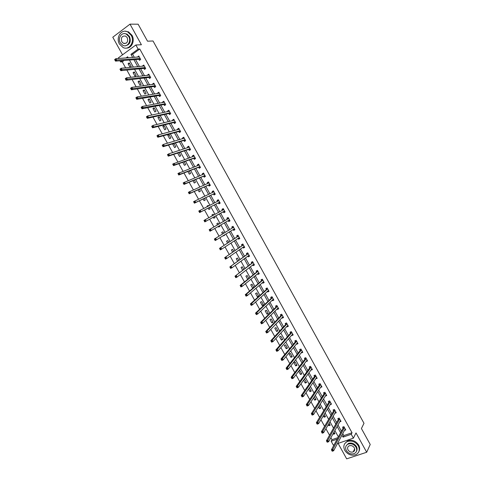 <?xml version="1.0" encoding="UTF-8"?>
<svg xmlns="http://www.w3.org/2000/svg" width="483" height="483" viewBox="0 0 483 483"><rect width="100%" height="100%" fill="white"/><g stroke="black" fill="none" stroke-linecap="round" stroke-linejoin="round"><path stroke-width="0.72" d="M353.327 451.623L353.749 451.569M124.131 60.447L122.265 61.812L120.587 61.945L119.935 60.773M118.655 58.467L118.341 57.9L135.856 44.991L138.132 49.097L130.953 54.35L132.68 57.471M338.1 443.388L346.673 458.85L366.694 452.257L370.22 444.469L361.417 428.53L363.995 423.289L153.039 40.989L147.508 41.182L138.132 24.204L130.012 24.15L112.781 37.221L122.537 54.808M334.139 444.74L333.276 445.036L331.163 441.227L337.146 439.162M330.891 437.67L332.008 439.687L331.163 441.227M122.265 61.812L125.61 67.831M126.86 70.077L130.869 77.304M132.088 79.502L136.115 86.759M137.311 88.914L141.356 96.208M142.527 98.309L146.591 105.638M147.732 107.691L151.819 115.051M152.936 117.061L157.041 124.457M158.128 126.413L162.252 133.845M163.314 135.753L167.456 143.222M168.489 145.087L172.648 152.58M173.657 154.397L177.841 161.932M178.825 163.701L183.021 171.266M183.975 172.986L188.195 180.588M189.125 182.266L193.363 189.897M194.269 191.528L198.519 199.189M199.401 200.771L203.675 208.475M204.526 210.008L208.819 217.742M209.646 219.228L213.939 226.962M214.778 228.477L219.041 236.163M219.904 237.714L224.136 245.346M225.024 246.94L229.232 254.517M230.137 256.153L234.315 263.676M235.245 265.354L239.387 272.817M240.347 274.537L244.458 281.951M245.436 283.714L249.518 291.068M250.52 292.873L254.571 300.172M255.598 302.02L259.619 309.271M260.669 311.155L264.66 318.345M265.728 320.277L269.695 327.414M270.782 329.382L274.718 336.47M275.835 338.474L279.735 345.508M280.871 347.561L284.747 354.54M285.906 356.629L289.752 363.554M290.935 365.685L294.751 372.556M295.952 374.723L299.738 381.546M300.963 383.756L304.725 390.524M305.968 392.776L309.7 399.489M310.967 401.778L314.668 408.443M315.96 410.767L319.631 417.384M320.941 419.751L324.582 426.308M325.922 428.717L329.533 435.225M332.008 439.687L337.973 437.622M128.073 57.568L127.723 57.821M333.204 433.505L333.596 434.205L334.936 433.74L334.007 432.062M328.283 424.635L328.881 425.71L330.215 425.233L329.104 423.223M323.362 415.76L324.159 417.197L325.494 416.714L324.202 414.378M318.43 406.867L319.432 408.678L320.766 408.183L319.287 405.521M313.491 397.968L314.699 400.147L316.027 399.64L314.367 396.646M308.546 389.05L309.959 391.604L311.281 391.091L309.398 387.825M303.596 380.121L305.214 383.049L306.536 382.524L304.707 379.227L304.048 379.487M301.778 373.951L299.949 370.648L298.633 371.179L300.462 374.482L301.778 373.951M297.015 365.365L295.185 362.057L293.875 362.6L295.705 365.903L297.015 365.365M292.251 356.762L290.41 353.453L289.106 354.003L290.941 357.311L292.251 356.762M287.476 348.152L285.634 344.838L284.336 345.399L286.171 348.708L287.476 348.152M282.694 339.531L280.852 336.21L279.554 336.778L281.39 340.098L282.694 339.531M277.906 330.897L276.059 327.577L274.767 328.15L276.608 331.471L277.906 330.897M273.112 322.252L271.265 318.925L269.973 319.511L271.814 322.837L273.112 322.252M268.306 313.594L266.459 310.261L265.173 310.859L267.021 314.185L268.306 313.594M263.501 304.924L261.647 301.591L260.367 302.195L262.215 305.528L263.501 304.924M258.689 296.242L256.835 292.903L255.555 293.513L257.409 296.852L258.689 296.242M253.792 287.421L252.011 284.203L250.737 284.825L252.591 288.17L253.346 287.802M248.805 278.425L247.181 275.497L245.907 276.125L247.688 279.331M243.812 269.417L242.345 266.773L241.077 267.413L242.671 270.293M238.807 260.397L237.503 258.043L236.235 258.695L237.654 261.243M233.796 251.365L232.655 249.3L231.393 249.959L232.625 252.174M228.779 242.321L227.795 240.54L226.539 241.21L227.59 243.094M223.4 235.547L223.551 235.819L224.806 235.149L224.607 234.792M223.756 233.259L222.935 231.774L221.679 232.45L222.542 234.007M218.328 226.4L218.69 227.052L219.94 226.37L219.554 225.682M218.727 224.19L218.062 222.995L216.819 223.677L217.495 224.903M213.251 217.247L213.818 218.274L215.062 217.585L214.494 216.559M213.679 215.092L213.19 214.198L211.946 214.893L212.429 215.774M208.185 208.119L208.94 209.483L210.183 208.783L209.453 207.467M208.614 205.951L208.306 205.396L207.068 206.096L207.34 206.597M203.114 198.978L204.061 200.68L205.299 199.974L204.4 198.356M203.536 196.798L202.244 197.414M198.036 189.825L199.171 191.866L200.403 191.147L199.346 189.233M192.952 180.66L194.275 183.039L195.506 182.308L194.281 180.105M187.863 171.477L189.372 174.2L190.598 173.463L189.203 170.958M182.761 162.288L184.464 165.349L185.683 164.6L184.126 161.793M177.653 153.081L179.543 156.486L180.763 155.731L179.036 152.622M173.898 143.451L172.727 144.194L174.623 147.611L175.836 146.844L173.946 143.439M170.904 137.945L169.002 134.522L167.794 135.3L169.69 138.724L170.904 137.945M165.959 129.039L164.057 125.61L162.856 126.395L164.757 129.824L165.959 129.039M161.014 120.116L159.106 116.681L157.911 117.478L159.813 120.907L161.014 120.116M156.057 111.181L154.149 107.745L152.954 108.548L154.862 111.984L156.057 111.181M151.094 102.239L149.187 98.792L147.997 99.607L149.905 103.048L151.094 102.239M146.132 93.279L144.218 89.832L143.028 90.653L144.942 94.1L146.132 93.279M141.157 84.308L139.237 80.854L138.053 81.687L139.967 85.135L141.157 84.308M136.17 75.324L134.256 71.864L133.073 72.71L134.992 76.163L136.17 75.324M131.183 66.328L129.263 62.862L128.086 63.72L130.005 67.179L131.183 66.328M342.761 433.619L343.848 435.588L352.035 432.75L139.768 49.012L132.608 54.247L134.328 57.35M135.56 59.572L139.418 66.533M140.619 68.713L144.495 75.704M145.679 77.835L149.567 84.863M150.72 86.946L154.632 94.01M155.761 96.045L159.692 103.139M160.797 105.131L164.745 112.261M165.82 114.205L169.793 121.366M170.843 123.262L174.828 130.458M175.854 132.312L179.857 139.545M180.859 141.35L184.88 148.613M185.858 150.37L189.897 157.663M190.845 159.378L194.909 166.707M195.832 168.38L199.908 175.74M200.807 177.364L204.907 184.76M205.776 186.335L209.894 193.761M210.739 195.295L214.875 202.751M215.696 204.243L219.85 211.735M220.646 213.178L224.8 220.671M225.609 222.138L229.733 229.582M230.572 231.091L234.666 238.481M235.523 240.033L239.586 247.368M240.468 248.956L244.507 256.244M245.406 257.874L249.415 265.107M250.339 266.779L254.318 273.958M255.266 275.666L259.214 282.796M260.18 284.547L264.104 291.623M265.095 293.416L268.983 300.438M269.997 302.267L273.861 309.241M274.893 311.106L278.727 318.031M279.784 319.939L283.593 326.81M284.668 328.754L288.448 335.576M289.546 337.563L293.296 344.331M294.419 346.353L298.138 353.073M299.285 355.138L302.974 361.803M304.139 363.904L307.804 370.521M308.993 372.659L312.628 379.227M313.835 381.407L317.446 387.921M318.671 390.137L322.252 396.603M323.501 398.855L327.057 405.273M328.325 407.567L331.851 413.931M333.143 416.261L336.639 422.577M337.955 424.949L341.427 431.21M344.476 430.395L345.756 429.948L343.932 426.652L342.568 427.135L343.063 428.023M339.676 421.852L341.01 421.375L339.181 418.073L337.822 418.562L338.317 419.449M335.613 412.053L334.9 413.279L336.253 412.784L334.423 409.481L333.071 409.976L333.566 410.87M330.106 404.627L331.495 404.186L329.666 400.878L328.313 401.385L328.808 402.273M325.325 395.982L326.731 395.577L324.896 392.262L323.55 392.776L324.045 393.669M320.531 387.33L321.956 386.955L320.12 383.635L318.774 384.16L319.275 385.054M315.731 378.66L317.174 378.322L315.339 374.995L313.998 375.526L314.493 376.426M310.925 369.984L312.392 369.676L310.551 366.343L309.217 366.887L309.712 367.786M306.113 361.29L307.599 361.018L305.751 357.686L304.423 358.235L304.918 359.135M301.295 352.59L301.47 352.904L302.799 352.349L300.951 349.01L299.623 349.571L300.124 350.471M296.471 343.878L296.671 344.228L297.993 343.667L296.145 340.322L294.823 340.889L295.318 341.795M291.641 335.148L291.859 335.546L293.181 334.973L291.327 331.628L290.011 332.201L290.512 333.107M286.805 326.411L287.047 326.852L288.363 326.267L286.51 322.916L285.193 323.501L285.695 324.407M281.957 317.663L282.223 318.14L283.539 317.548L281.68 314.192L280.369 314.789L280.871 315.695M277.109 308.897L277.399 309.422L278.709 308.824L276.844 305.461L275.539 306.065L276.041 306.971M272.249 300.124L272.563 300.692L273.867 300.082L272.007 296.713L270.703 297.329L271.204 298.234M267.383 291.34L267.721 291.949L269.025 291.327L267.159 287.959L265.855 288.58L266.362 289.486M262.511 282.537L262.873 283.189L264.171 282.561L262.305 279.186L261.007 279.82L261.514 280.732M257.632 273.728L258.019 274.422L259.311 273.789L257.445 270.408L256.153 271.048L256.654 271.959M252.748 264.907L253.158 265.644L254.45 264.998L252.573 261.611L251.287 262.263L251.794 263.175M247.857 256.068L248.292 256.853L249.578 256.195L247.701 252.808L246.415 253.466L246.922 254.378M242.961 247.224L243.414 248.051L244.7 247.381L242.822 243.987L241.542 244.658L242.049 245.575M238.053 238.367L238.536 239.23L239.816 238.56L237.932 235.161L236.658 235.837L237.165 236.755M234.738 229.389L233.15 229.491L233.645 230.403L234.919 229.721L233.035 226.316L231.768 227.004L232.275 227.922M228.248 220.646L228.755 221.564L230.023 220.87L228.139 217.465L226.871 218.159L227.378 219.077M223.345 211.789L223.852 212.713L225.114 212.007L223.231 208.596L221.963 209.302L222.476 210.226M218.437 202.926L218.944 203.844L220.206 203.138L218.316 199.721L217.054 200.433L217.561 201.357M213.516 194.045L214.029 194.969L215.285 194.251L213.395 190.827L212.14 191.552L212.635 192.451M208.596 185.158L209.109 186.082L210.359 185.351L208.463 181.928L207.213 182.659L207.69 183.516M203.669 176.253L204.176 177.176L205.426 176.44L203.53 173.011L202.28 173.753L202.733 174.568M198.73 167.341L199.244 168.265L200.487 167.516L198.585 164.081L197.342 164.836L197.77 165.609M193.786 158.412L194.299 159.342L195.543 158.581L193.641 155.14L192.397 155.906L192.808 156.637M188.841 149.476L189.354 150.4L190.592 149.633L188.684 146.192L187.446 146.959L187.833 147.653M183.884 140.523L184.397 141.453L185.629 140.674L183.721 137.226L182.489 138.005L182.852 138.657M178.921 131.557L179.434 132.487L180.666 131.702L178.752 128.249L177.527 129.039L177.859 129.643M173.946 122.579L174.466 123.515L175.691 122.718L173.777 119.259L172.552 120.056L172.866 120.623M168.972 113.59L169.491 114.525L170.71 113.716L168.79 110.257L167.571 111.066L167.861 111.585M163.991 104.588L164.504 105.523L165.723 104.708L163.803 101.243L162.59 102.058L162.856 102.541M158.998 95.574L159.517 96.509L160.73 95.688L158.804 92.211L157.597 93.044L157.838 93.479M153.999 86.548L154.518 87.483L155.725 86.65L153.799 83.173L152.592 84.012L152.815 84.404M148.993 77.509L149.513 78.445L150.72 77.606L148.788 74.122L147.587 74.968L147.78 75.318M143.982 68.459L144.502 69.395L145.703 68.544L143.771 65.054L142.576 65.911L142.745 66.219M138.965 59.391L139.484 60.333L140.68 59.469L138.748 55.98L137.703 57.109M135.856 44.991L141.404 44.756L130.012 24.15M139.768 49.012L138.132 49.097M352.035 432.75L351.25 434.283L353.393 438.153L337.448 443.611M366.694 452.257L356.007 432.925L353.393 438.153M128.194 57.791L127.639 56.783L126.057 57.942M122.453 60.58L120.587 61.945M338.372 436.88L334.852 430.534M333.518 428.125L329.974 421.731M328.663 419.365L325.083 412.917M323.797 410.586L320.193 404.09M318.925 401.796L315.29 395.245M314.041 392.999L310.382 386.394M309.156 384.184L305.467 377.531M304.266 375.357L300.547 368.656M299.363 366.525L295.62 359.763M294.461 357.674L290.681 350.863M289.546 348.811L285.743 341.952M284.626 339.935L280.792 333.022M279.699 331.048L275.835 324.081M274.761 322.149L270.872 315.133M269.822 313.238L265.904 306.168M264.877 304.314L260.923 297.19M259.92 295.379L255.942 288.2M254.958 286.431L250.949 279.198M249.989 277.465L245.95 270.184M245.014 268.494L240.945 261.158M240.033 259.504L235.933 252.114M235.04 250.508L230.916 243.064M230.047 241.494L225.887 233.995M225.042 232.468L220.858 224.921M220.031 223.43L215.816 215.835M215.007 214.367L210.793 206.772M209.96 205.263L205.764 197.698M204.901 196.146L200.729 188.611M199.841 187.012L195.681 179.513M194.77 177.865L190.628 170.402M189.692 168.706L185.569 161.274M184.609 159.535L180.503 152.139M179.513 150.352L175.432 142.986M174.417 141.157L170.348 133.821M169.31 131.944L165.264 124.644M164.196 122.724L160.169 115.455M159.076 113.487L155.067 106.254M153.944 104.237L149.953 97.041M148.812 94.97L144.84 87.809M143.668 85.696L139.714 78.566M138.518 76.405L134.582 69.311M133.356 67.107L129.444 60.043M341.946 435.153L343.039 437.121L351.25 434.283M133.918 59.699L137.788 66.69M139.001 68.87L142.89 75.891M144.073 78.029L147.985 85.086M149.144 87.175L153.069 94.27M154.204 96.31L158.152 103.434M159.257 105.433L163.224 112.587M164.305 114.537L168.289 121.728M169.34 123.636L173.343 130.857M174.375 132.716L178.396 139.973M179.398 141.791L183.437 149.078M184.415 150.847L188.479 158.17M189.433 159.891L193.508 167.245M194.432 168.923L198.531 176.313M199.431 177.937L203.542 185.363M204.424 186.945L208.553 194.401M209.405 195.941L213.552 203.428M214.38 204.925L218.545 212.442M219.348 213.891L223.52 221.413M224.335 222.886L228.477 230.361M229.31 231.87L233.422 239.29M234.285 240.848L238.367 248.214M239.248 249.808L243.305 257.119M244.211 258.755L248.232 266.018M249.162 267.691L253.152 274.899M254.106 276.614L258.073 283.775M259.045 285.531L262.981 292.632M263.972 294.431L267.884 301.483M268.898 303.318L272.774 310.315M273.813 312.187L277.665 319.136M278.727 321.05L282.549 327.951M283.63 329.901L287.421 336.748M288.526 338.74L292.287 345.532M293.416 347.567L297.154 354.305M298.301 356.382L302.008 363.071M303.173 365.178L306.856 371.819M308.045 373.969L311.698 380.556M312.906 382.747L316.528 389.286M317.766 391.508L321.358 397.998M322.614 400.262L326.182 406.698M327.456 409.004L330.994 415.392M332.292 417.735L335.8 424.068M337.122 426.447L340.606 432.732M343.848 435.588L343.039 437.121M132.608 54.247L130.953 54.35M334.393 432.762L333.596 434.205M329.696 424.291L328.881 425.71M324.993 415.815L324.159 417.197M335.691 411.914L323.61 432.69L322.197 433.191L321.394 431.742L333.518 411.093L333.668 409.759M320.283 407.32L319.432 408.678M330.885 403.474L330.143 404.688M315.568 398.819L314.699 400.147M326.146 394.877L325.379 396.09M310.847 390.306L309.959 391.604M321.412 386.267L320.615 387.475M306.119 381.781L305.214 383.049M316.667 377.646L315.84 378.847M301.386 373.244L300.462 374.482M311.921 369.012L311.058 370.213M296.647 364.695L295.705 365.903M307.17 360.366L306.264 361.562M291.901 356.134L290.941 357.311M302.418 351.709L301.47 352.904M287.144 347.561L286.171 348.708M296.954 343.292L297.649 343.039L296.671 344.228M282.386 338.975L281.39 340.098M292.861 334.393L291.859 335.546M277.616 330.384L276.608 331.471M288.067 325.729L287.047 326.852M272.847 321.775L271.814 322.837M283.261 317.053L282.223 318.14M268.065 313.159L267.021 314.185M278.456 308.365L277.399 309.422M263.277 304.525L262.215 305.528M273.638 299.665L272.563 300.692M258.49 295.886L257.409 296.852M268.814 290.953L267.721 291.949M253.69 287.234L252.591 288.17M263.984 282.229L262.873 283.189M259.154 273.493L258.019 274.422M254.312 264.744L253.158 265.644M249.457 255.984L248.292 256.853M244.603 247.218L243.414 248.051M239.743 238.433L238.536 239.23M224.758 235.07L223.551 235.819M234.877 229.636L233.645 230.403M219.916 226.334L218.69 227.052M229.999 220.828L228.755 221.564M213.196 214.217L211.946 214.893M223.237 208.614L221.963 209.302M208.336 205.45L207.068 206.096M218.346 199.781L217.054 200.433M203.47 196.678L202.178 197.293M213.45 190.93L212.14 191.552M208.541 182.067L207.213 182.659M203.633 173.198L202.28 173.753M198.712 164.311L197.342 164.836M193.792 155.417L192.397 155.906M188.859 146.506L187.446 146.959M174.128 143.765L172.727 144.194M183.92 137.583L182.489 138.005M169.213 134.908L167.794 135.3M178.976 128.647L177.527 129.039M164.292 126.033L162.856 126.395M174.019 119.706L172.552 120.056M159.366 117.152L157.911 117.478M169.062 110.746L167.571 111.066M154.433 108.252L152.954 108.548M164.099 101.774L162.59 102.058M149.495 99.341L147.997 99.607M159.124 92.79L157.597 93.044M144.544 90.424L143.028 90.653M154.143 83.794L152.592 84.012M139.593 81.488L138.053 81.687M148.583 75.227L149.156 74.787L147.587 74.968M134.63 72.541L133.073 72.71M144.121 65.766L142.576 65.911M129.661 63.587L128.086 63.72M139.08 56.734L137.552 56.843M348.297 443.774L347.899 444.209M332.425 450.325L331.851 450.518L332.177 451.098L332.745 450.905L332.425 450.325L332.841 449.311L333.644 450.76L332.226 451.237L331.423 449.794L332.841 449.311L344.421 427.54M345.14 429.145L333.644 450.76L332.745 450.905M331.851 450.518L331.423 449.794L343.021 428.252L343.147 426.93M344.79 450.404C347.754 454.654 351.485 456.061 355.977 454.63C359.304 452.68 360.077 449.758 358.308 445.863C355.434 441.704 351.787 440.261 347.362 441.522C343.83 443.43 342.972 446.389 344.79 450.404M358.899 451.527C359.956 449.534 359.883 447.391 358.682 445.085C355.814 440.931 352.173 439.488 347.754 440.75L344.657 443.78M346.245 445.664L348.491 443.388C351.684 442.464 354.323 443.503 356.4 446.503C357.287 448.212 357.323 449.794 356.502 451.243M346.305 450.494C348.43 453.549 351.111 454.569 354.347 453.555C356.768 452.154 357.335 450.047 356.049 447.228C353.967 444.215 351.328 443.177 348.134 444.1C345.605 445.483 344.995 447.614 346.305 450.494M354.305 447.807C352.958 445.863 351.256 445.199 349.191 445.803C347.573 446.697 347.186 448.067 348.026 449.915C349.39 451.883 351.117 452.541 353.194 451.895C354.764 450.995 355.138 449.631 354.305 447.807M353.562 451.14L354.383 450.85M119.464 44.05L123.105 47.539C129.142 50.685 135.095 41.773 131.159 35.295L127.675 31.878C121.529 28.515 115.497 37.589 119.464 44.05M126.395 48.071C131.714 48.451 135.186 40.626 131.986 35.277L128.502 31.866L125.29 31.238M124.572 33.629L126.981 34.064L129.51 36.533C131.243 41.743 129.867 44.816 125.375 45.752M120.315 42.866L122.93 45.372C127.289 47.666 131.587 41.218 128.75 36.551L126.214 34.076C121.794 31.673 117.454 38.199 120.315 42.866M127.24 37.68L125.598 36.08C121.994 35.7 120.726 37.589 121.807 41.749L123.479 43.361C127.059 43.718 128.309 41.822 127.24 37.68M123.992 43.343L124.348 43.615M327.408 441.293L326.84 441.492L327.16 442.072L327.728 441.873L327.408 441.293L327.83 440.285L328.633 441.734L327.214 442.223L326.411 440.774L327.83 440.285L339.676 418.96M340.515 420.482L328.633 441.734L327.728 441.873M326.84 441.492L326.411 440.774L338.275 419.673L338.408 418.35M321.811 432.448L322.137 433.028L322.704 432.828L321.394 431.742L322.807 431.241L334.918 410.375M322.378 432.249L322.807 431.241L323.61 432.69L322.704 432.828M317.349 423.186L316.782 423.392L317.108 423.971L317.669 423.766L317.349 423.186L317.778 422.19L318.587 423.639L317.174 424.152L316.371 422.697L317.778 422.19L330.155 401.771M331 403.293L318.587 423.639L317.669 423.766M316.782 423.392L316.371 422.697L328.76 402.496L328.923 401.156M325.983 394.937L326.309 394.816M312.308 414.112L311.746 414.323L312.066 414.903L312.628 414.698L312.308 414.112L312.743 413.122L313.552 414.577L312.145 415.096L311.336 413.641L312.743 413.122L325.391 393.156M326.236 394.683L313.552 414.577L312.628 414.698M311.746 414.323L311.336 413.641L324.002 393.868L324.165 392.54M321.171 386.364L321.545 386.213M307.26 405.026L306.699 405.243L307.025 405.823L307.586 405.611L307.26 405.026L307.701 404.042L308.51 405.497L307.103 406.028L306.3 404.573L307.701 404.042L320.615 384.528M321.461 386.056L308.51 405.497L307.586 405.611M306.699 405.243L306.3 404.573L319.233 385.247L319.408 383.913M316.347 377.778L316.782 377.603M302.207 395.927L301.646 396.145L301.972 396.73L302.527 396.513L302.207 395.927L302.648 394.949L303.457 396.404L302.062 396.941L301.253 395.486L302.648 394.949L315.834 375.895M316.679 377.422L303.457 396.404L302.527 396.513M301.646 396.145L301.253 395.486L314.439 376.637L314.638 375.273M311.505 369.181L312.006 368.982M297.142 386.817L296.586 387.04L296.912 387.62L297.468 387.402L297.142 386.817L297.588 385.839L298.403 387.3L297.009 387.849L296.2 386.394L297.588 385.839L311.046 367.243M311.891 368.777L298.403 387.3L297.468 387.402M296.586 387.04L296.2 386.394L309.651 367.992L309.869 366.621M306.657 360.578L307.224 360.342M292.076 377.694L291.521 377.917L291.847 378.503L292.402 378.28L292.076 377.694L292.523 376.722L293.338 378.183L291.949 378.744L291.134 377.283L292.523 376.722L306.252 358.585M307.103 360.119L293.338 378.183L292.402 378.28M291.521 377.917L291.134 377.283L304.864 359.334L305.093 357.957M301.809 351.944L302.443 351.696M286.999 368.553L286.443 368.783L286.769 369.368L287.325 369.139L286.999 368.553L287.451 367.587L288.266 369.054L286.884 369.622L286.069 368.161L287.451 367.587L301.452 349.909M302.304 351.449L288.266 369.054L287.325 369.139M286.443 368.783L286.069 368.161L300.064 350.67L300.305 349.281M281.915 359.4L281.366 359.636L281.692 360.221L282.241 359.986L281.915 359.4L282.374 358.44L283.189 359.907L281.806 360.487L280.991 359.02L282.374 358.44L296.64 341.227M297.498 342.761L283.189 359.907L282.241 359.986M281.366 359.636L280.991 359.02L295.258 341.988L295.518 340.593M292.094 334.622L292.849 334.369M276.825 350.235L276.276 350.471L276.602 351.063L277.151 350.827L276.825 350.235L277.284 349.281L278.099 350.755L276.723 351.34L275.908 349.873L277.284 349.281L291.829 332.527M292.68 334.067L278.099 350.755L277.151 350.827M276.276 350.471L275.908 349.873L290.446 333.3L290.724 331.893M287.228 325.94L288.043 325.687M271.724 341.058L271.174 341.3L271.506 341.886L272.056 341.65L271.724 341.058L272.195 340.11L273.01 341.584L271.639 342.181L270.818 340.714L272.195 340.11L287.011 323.821M287.862 325.361L273.01 341.584L272.056 341.65M271.174 341.3L270.818 340.714L285.628 324.594L285.918 323.175M282.356 317.246L283.231 316.993M281.124 314.445L281.686 314.204M266.622 331.869L266.073 332.111L266.399 332.702L266.948 332.461L266.622 331.869L267.093 330.927L267.908 332.401L266.544 333.01L265.722 331.537L267.093 330.927L282.181 315.097M283.038 316.643L267.908 332.401L266.948 332.461M266.073 332.111L265.722 331.537L280.798 315.882L281.112 314.463M266.399 332.702L266.544 333.01M277.471 308.534L278.407 308.287M276.367 305.685L276.862 305.491M261.508 322.662L260.965 322.91L261.291 323.501L261.834 323.254L261.508 322.662L261.979 321.726L262.8 323.199L261.436 323.821L260.621 322.348L261.979 321.726L277.351 306.367M278.202 307.913L262.8 323.199L261.834 323.254M260.965 322.91L260.621 322.348L275.968 307.158L276.288 305.757M261.291 323.501L261.436 323.821M272.575 299.81L273.583 299.569M271.609 296.9L272.038 296.767M256.388 313.449L255.845 313.696L256.171 314.288L256.714 314.041L256.388 313.449L256.865 312.513L257.687 313.992L256.328 314.62L255.507 313.147L256.865 312.513L272.509 297.625M273.366 299.17L257.687 313.992L256.714 314.041M255.845 313.696L255.507 313.147L271.132 298.416L271.464 297.039M256.171 314.288L256.328 314.62M267.679 291.074L268.753 290.838M266.87 288.097L267.202 288.037M251.263 304.218L250.719 304.471L251.045 305.063L251.589 304.809L251.263 304.218L251.74 303.288L252.561 304.767L251.208 305.407L250.387 303.928L251.74 303.288L267.66 288.87M268.518 290.416L252.561 304.767L251.589 304.809M250.719 304.471L250.387 303.928L266.284 289.667L266.634 288.309M251.045 305.063L251.208 305.407M262.77 282.32L263.911 282.096M262.148 279.265L261.792 279.566L262.36 279.289M246.125 294.968L245.587 295.234L245.913 295.825L246.457 295.566L246.125 294.968L246.608 294.05L247.435 295.536L246.082 296.182L245.261 294.702L246.608 294.05L262.806 280.098M263.67 281.655L247.435 295.536L246.457 295.566M245.587 295.234L245.261 294.702L261.436 280.907L261.792 279.566M245.913 295.825L246.082 296.182M257.856 273.547L259.069 273.342M257.445 270.414L256.944 270.812L257.511 270.534M240.981 285.713L240.443 285.978L240.776 286.57L241.313 286.304L240.981 285.713L241.47 284.801L242.297 286.286L240.951 286.944L240.123 285.459L241.47 284.801L257.946 271.319M258.81 272.877L242.297 286.286L241.313 286.304M240.443 285.978L240.123 285.459L256.576 272.128L256.944 270.812M240.776 286.57L240.951 286.944M252.929 264.769L254.215 264.575M252.603 261.659L252.096 262.046L252.657 261.762M235.831 276.445L235.293 276.711L235.626 277.302L236.163 277.037L235.831 276.445L236.326 275.533L237.153 277.019L235.807 277.689L234.986 276.204L253.08 262.529M253.943 264.086L237.153 277.019L236.163 277.037M235.293 276.711L234.986 276.204L251.709 263.344L252.096 262.046M235.626 277.302L235.807 277.689M247.996 255.972L249.355 255.797M247.749 252.899L247.236 253.267L247.797 252.983M230.675 267.159L230.137 267.431L230.469 268.023L231.007 267.751L230.675 267.159L231.17 266.254L231.997 267.745L230.663 268.421L229.836 266.936L248.208 253.72M249.071 255.284L231.997 267.745L231.007 267.751M230.137 267.431L229.836 266.936L246.837 254.547L247.236 253.267M230.469 268.023L230.663 268.421M243.058 247.157L244.489 247.006M242.895 244.12L242.369 244.483L242.931 244.187M225.513 257.862L224.975 258.133L225.307 258.731L225.839 258.453L225.513 257.862L226.014 256.962L226.841 258.453L225.507 259.142L224.68 257.656L243.329 244.905M244.193 246.469L226.841 258.453L225.839 258.453M224.975 258.133L224.68 257.656L241.959 245.732L242.369 244.483M225.307 258.731L225.507 259.142M238.107 238.33L239.616 238.204M238.028 235.336L237.497 235.68L238.053 235.384M220.339 248.546L219.807 248.83L220.139 249.427L220.671 249.143L220.339 248.546L220.84 247.658L221.673 249.15L220.345 249.85L219.517 248.359L238.439 236.078M239.308 237.642L221.673 249.15L220.671 249.143M219.807 248.83L219.517 248.359L237.075 236.911L237.497 235.68M220.139 249.427L220.345 249.85M233.156 226.533L232.619 226.865L233.174 226.563M215.158 239.224L214.627 239.508L214.959 240.105L215.49 239.822L215.158 239.224L215.666 238.336L216.499 239.834L215.17 240.54L214.343 239.049L233.549 227.239M234.412 228.803L216.499 239.834L215.49 239.822M214.627 239.508L214.343 239.049L232.184 228.079L232.619 226.865M214.959 240.105L215.17 240.54M229.516 219.952L228.181 220.634L229.854 220.562M228.278 217.724L227.728 218.038L228.284 217.73M209.972 229.884L209.441 230.174L209.773 230.771L210.304 230.482L209.972 229.884L210.485 229.008L211.312 230.5L209.996 231.224L209.163 229.727L228.646 218.382M229.461 219.94L211.312 230.5L210.304 230.482M209.441 230.174L209.163 229.727L227.288 219.228L227.728 218.038M209.773 230.771L209.996 231.224M224.408 212.031L224.963 211.729L223.17 211.789L204.81 221.89L203.977 220.393L223.738 209.519M222.428 210.328L223.394 208.891M204.774 220.532L205.293 219.662L206.126 221.16L204.81 221.89L204.581 221.425L205.106 221.129L204.774 220.532L204.249 220.828L204.581 221.425M224.607 211.089L206.126 221.16L205.106 221.129M223.714 209.58L222.458 210.274L223.72 209.574M203.977 220.393L204.249 220.828M219.511 203.186L220.061 202.878L218.256 202.92L199.618 212.544L198.785 211.041L218.823 200.644M217.555 201.387L218.491 200.034M199.57 211.168L200.095 210.298L200.928 211.802L199.618 212.544L199.382 212.061L199.908 211.765L199.57 211.168L199.05 211.463L199.382 212.061M219.693 202.214L200.928 211.802L199.908 211.765M198.785 211.041L199.05 211.463M215.176 194.051L214.603 194.329L215.158 194.015M212.659 192.439L213.583 191.171M214.603 194.329L213.341 194.039L194.414 203.18L193.58 201.677L213.903 191.751M194.359 201.785L194.884 200.928L195.724 202.431L194.414 203.18L194.172 202.691L194.697 202.389L194.359 201.785L193.84 202.087L194.172 202.691M214.778 193.327L195.724 202.431L194.697 202.389M193.58 201.677L193.84 202.087M210.274 185.194L209.694 185.46L210.244 185.14M207.762 183.486L208.668 182.29M209.694 185.46L208.415 185.146L189.209 193.804L188.37 192.3L208.976 182.852M189.143 192.391L189.674 191.54L190.507 193.043L189.209 193.804L188.956 193.303L189.481 192.995L189.143 192.391L188.624 192.699L188.956 193.303M209.851 184.428L190.507 193.043L189.481 192.995M188.37 192.3L188.624 192.699M205.366 176.325L204.774 176.573L205.323 176.253M202.86 174.514L203.748 173.403M204.774 176.573L203.482 176.241L183.993 184.415L183.154 182.912L204.043 173.934M183.92 182.985L184.452 182.139L185.291 183.643L183.993 184.415L183.92 182.985L183.401 183.299L183.733 183.896M204.919 175.516L185.291 183.643L184.252 183.588M183.154 182.912L183.401 183.299M200.451 167.444L199.853 167.679L200.397 167.353M197.958 165.542L198.815 164.498M199.853 167.679L198.543 167.323L178.77 175.015L177.931 173.506L199.099 165.011M178.686 173.566L179.223 172.721L180.062 174.23L178.77 175.015L178.505 174.484L179.024 174.17L178.686 173.566L178.167 173.88L178.505 174.484M199.974 166.593L180.062 174.23L179.024 174.17M177.931 173.506L178.167 173.88M195.524 158.551L194.921 158.774L195.464 158.442M193.043 156.552L193.882 155.58M194.921 158.774L193.598 158.388L173.536 165.603L172.697 164.087L194.154 156.069M173.445 164.129L173.989 163.296L174.828 164.806L173.536 165.603L173.445 164.129L172.932 164.449L173.264 165.053M195.029 157.657L174.828 164.806L173.783 164.739M172.697 164.087L172.932 164.449M190.531 149.67L189.982 149.851L190.525 149.519M188.122 147.556L188.938 146.651M189.982 149.851L188.648 149.446L168.301 156.172L167.462 154.657L168.742 153.854L189.197 147.122M168.199 154.681L168.742 153.854L169.581 155.369L168.301 156.172L168.199 154.681L167.686 155.007L168.018 155.611M190.079 148.704L169.581 155.369L168.531 155.291M167.462 154.657L167.686 155.007M183.202 138.549L183.993 137.715M185.037 140.921L183.691 140.493L163.055 146.729L162.21 145.214L163.489 144.399L184.234 138.156M162.94 145.22L163.489 144.399L164.335 145.914L163.055 146.729L162.94 145.22L162.427 145.546L162.765 146.156M185.116 139.744L164.335 145.914L163.278 145.83M162.21 145.214L162.427 145.546M178.269 129.535L179.036 128.762M180.087 131.974L178.728 131.521L157.802 137.269L156.957 135.753L158.231 134.926L179.265 129.178M157.675 135.747L158.231 134.926L159.076 136.447L157.802 137.269L157.675 135.747L157.168 136.073L157.506 136.683M180.147 130.772L159.076 136.447L158.013 136.351M156.957 135.753L157.168 136.073M175.287 122.978L175.667 122.67M173.337 120.508L174.073 119.796M175.13 123.02L173.753 122.543L152.537 127.802L151.692 126.28L152.96 125.441L174.291 120.189M152.405 126.256L152.96 125.441L153.805 126.963L152.537 127.802L152.405 126.256L151.897 126.588L152.236 127.198M175.172 121.782L153.805 126.963L152.743 126.866M151.692 126.28L151.897 126.588M170.233 114.036L170.698 113.698M168.398 111.47L169.104 110.818M170.161 114.048L168.772 113.547L147.267 118.317L146.421 116.795L147.689 115.944L169.31 111.193M147.128 116.753L147.689 115.944L148.535 117.466L147.267 118.317L147.128 116.753L146.621 117.091L146.959 117.701M170.191 112.787L148.535 117.466L147.466 117.363M163.447 102.426L164.129 101.828M165.186 105.065L163.785 104.545L141.99 108.814L141.145 107.292L142.407 106.435L164.323 102.179M141.839 107.232L142.407 106.435L143.252 107.957L141.99 108.814L141.839 107.232L141.332 107.576L141.676 108.186M165.204 103.773L142.177 107.842M158.496 93.37L159.142 92.827M160.181 96.063L158.792 95.525L136.707 99.305L135.862 97.777L137.112 96.908L159.324 93.153M136.544 97.705L137.112 96.908L137.963 98.435L136.707 99.305L136.544 97.705L136.043 98.049L136.381 98.659M160.211 94.753L136.882 98.315M153.54 84.302L154.155 83.813M155.164 87.043L153.793 86.493L131.412 89.778L130.567 88.25L131.817 87.369L154.319 84.114M131.243 88.154L131.817 87.369L132.668 88.896L131.412 89.778L131.243 88.154L130.742 88.51L131.08 89.12M155.206 85.714L131.581 88.769M150.141 78.011L148.788 77.455L126.117 80.238L125.266 78.705L126.51 77.817L149.307 75.058M125.93 78.596L126.51 77.817L127.361 79.345L126.117 80.238L125.93 78.596L125.435 78.952L125.773 79.568M150.201 76.664L126.274 79.212M143.614 66.141L144.151 65.742M145.111 68.96L143.771 68.399L120.804 70.681L119.953 69.147L121.197 68.248L144.29 65.996M120.611 69.021L121.197 68.248L122.048 69.781L120.804 70.681L120.611 69.021L120.116 69.383L120.454 69.999M145.184 67.602L120.955 69.637M138.657 57.042L139.14 56.692M140.076 59.904L138.754 59.331L115.491 61.112L114.64 59.578L115.872 58.666L139.267 56.922M115.286 59.433L115.872 58.666L116.729 60.2L115.491 61.112L115.286 59.433L114.791 59.801L115.135 60.417M140.161 58.528L115.63 60.049M344.379 427.769L343.021 428.252M344.415 427.618L343.057 428.095M339.627 419.19L338.269 419.679L339.627 419.184M339.67 419.039L338.311 419.528M334.87 410.592L333.518 411.093L334.876 410.586M334.912 410.447L333.56 410.942M330.106 401.989L328.76 402.496L330.112 401.977M330.149 401.844L328.802 402.351M325.337 393.373L323.99 393.887M325.379 393.228L324.033 393.742M320.561 384.746L319.221 385.265L320.573 384.722M320.603 384.601L319.263 385.126M315.779 376.1L314.439 376.637M315.822 375.961L314.487 376.499M310.986 367.448L309.651 367.992M311.034 367.315L309.7 367.853M306.192 358.784L304.864 359.334M306.24 358.652L304.912 359.201M301.392 350.109L300.064 350.67M301.44 349.976L300.112 350.537M296.58 341.421L295.258 341.988M296.634 341.294L295.306 341.861M291.762 332.721L290.446 333.3M291.817 332.594L290.5 333.173M286.944 324.008L285.628 324.594M286.999 323.888L285.682 324.473M282.114 315.284L280.798 315.882M282.169 315.164L280.858 315.761M277.278 306.554L275.968 307.158M277.333 306.433L276.028 307.037M272.436 297.806L271.132 298.416M272.497 297.685L271.192 298.301M267.588 289.045L266.284 289.667M267.648 288.931L266.344 289.552M262.734 280.273L261.436 280.907M262.794 280.158L261.496 280.792M257.868 271.488L256.576 272.128M257.934 271.38L256.642 272.02M253.001 262.692L251.709 263.344M253.062 262.589L251.776 263.235M248.123 253.889L246.837 254.547M248.19 253.78L246.904 254.438M244.138 246.457L243.818 246.626M243.245 245.068L241.959 245.732M243.311 244.966L242.031 245.63M239.254 237.63L238.819 237.859M238.354 236.235L237.075 236.911M238.421 236.133L237.147 236.809M234.358 228.791L233.7 229.147M233.458 227.39L232.184 228.079M233.531 227.294L232.257 227.976M228.556 218.533L227.288 219.228M228.628 218.437L227.36 219.131M224.553 211.077L223.285 211.777M224.432 211.089L223.17 211.789M219.638 202.202L218.376 202.914M219.517 202.208L218.256 202.92M214.718 193.315L213.462 194.033M214.597 193.321L213.341 194.039M213.884 191.805L213.353 192.113M209.791 184.409L208.535 185.14M209.67 184.415L208.415 185.146M208.958 182.9L208.584 183.117M204.858 175.498L203.609 176.241M204.732 175.498L203.482 176.241M199.92 166.575L198.67 167.323M199.793 166.569L198.543 167.323M194.969 157.633L193.731 158.394M194.842 157.633L193.598 158.388M190.012 148.686L188.781 149.452M189.885 148.679L188.648 149.446M185.055 139.72L183.824 140.499M184.923 139.714L183.691 140.493M180.087 130.748L178.855 131.533M179.954 130.736L178.728 131.521M175.112 121.758L173.886 122.555M174.979 121.746L173.753 122.543M170.131 112.762L168.911 113.565M169.992 112.744L168.772 113.547M165.138 103.748L163.924 104.563M165.005 103.73L163.785 104.545M160.145 94.722L158.931 95.549M160.006 94.698L158.792 95.525M155.14 85.684L153.932 86.523M155.001 85.66L153.793 86.493M150.135 76.634L148.927 77.479M149.99 76.61L148.788 77.455M145.117 67.572L143.916 68.429M144.972 67.542L143.771 68.399M140.094 58.497L138.899 59.361M139.949 58.467L138.754 59.331M354.685 448.816L353.194 451.895M348.491 443.388L348.134 444.1M347.362 441.522L347.754 440.75M126.081 43.265L123.479 43.361M126.981 34.064L126.214 34.076M127.675 31.878L128.502 31.866M325.349 393.355L324.002 393.868M315.791 376.076L314.451 376.607M311.004 367.424L309.669 367.961M306.21 358.754L304.882 359.304M301.41 350.072L300.088 350.634M296.604 341.384L295.282 341.952M291.792 332.678L290.476 333.252M286.974 323.96L285.658 324.546M282.144 315.236L280.834 315.828M277.314 306.5L276.004 307.097M272.472 297.745L271.168 298.361M267.63 288.985L266.326 289.607M262.776 280.206L261.478 280.84M257.916 271.422L256.624 272.062M253.05 262.625L251.764 263.271M248.177 253.816L246.898 254.475M243.299 244.99L242.019 245.66M238.415 236.157L237.135 236.833M233.524 227.312L232.251 227.994M228.622 218.455L227.354 219.149"/></g></svg>
